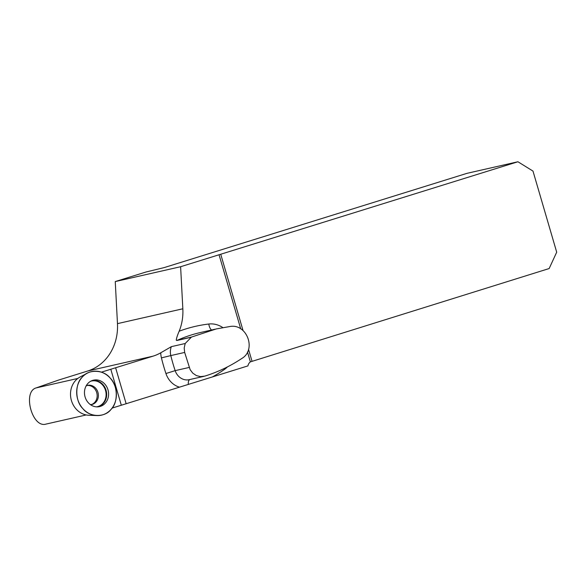 <?xml version="1.0" encoding="UTF-8"?>
<svg xmlns="http://www.w3.org/2000/svg" width="586" height="586" viewBox="0 0 586 586"><rect width="100%" height="100%" fill="white"/><g stroke="black" fill="none" stroke-linecap="round" stroke-linejoin="round"><path stroke-width="0.88" d="M185.191 343.506L191.475 337.067L216.3 328.922L229.88 326.527C246.779 323.186 256.88 349.805 241.754 358.507C230.217 366.191 217.897 372.059 204.792 376.109L200.566 376.622L196.413 375.604L192.809 373.187L190.135 369.663L184.671 352.435L184.187 348.003L185.191 343.506L171.383 346.641L160.747 352.801A49.129 43.386 -102.8 0 1 153.012 356.171L101.385 372.169M115.252 281.573L180.613 266.725L517.929 161.758L467.013 173.331L164.036 267.634L145.899 272.036L115.252 281.573L117.471 323.64A49.129 43.386 -102.8 0 1 87.644 371.026L58.541 380.08L36.12 387.917C22.356 391.726 32.186 428.205 45.876 424.125L86.23 414.954M112.087 408.098L247.915 365.906A7.149 6.314 77.2 0 1 250.376 361.87L549.155 268.542L556.7 252.178L532.989 171.09L517.929 161.758M180.613 266.725L182.839 308.785A49.129 43.386 -102.8 0 1 179.169 331.215C177.404 335.295 176.445 338.29 176.283 340.217L176.855 340.51L190.97 337.302M219.054 254.764L240.736 328.907M247.475 351.959L250.376 361.87M115.632 367.803L126.158 403.791M82.86 408.64A22.334 19.719 -102.8 0 1 87.27 373.201A22.334 19.719 -102.8 0 1 115.764 389.009A22.334 19.719 -102.8 0 1 96.902 415.569A22.334 19.719 -102.8 0 1 82.86 408.64C75.125 401.344 74.722 384.079 82.128 377.245C88.244 368.975 103.685 369.451 110.197 378.109C117.94 385.412 118.343 402.677 110.937 409.511C104.821 417.781 89.38 417.305 82.86 408.64M91.123 405.102A13.573 11.984 77.2 0 0 98.646 406.772A13.573 11.984 77.2 0 0 108.476 396.033A13.573 11.984 77.2 0 0 101.942 381.654A13.573 11.984 77.2 0 0 92.647 380.38A13.573 11.984 77.2 0 0 84.494 391.734A13.573 11.984 77.2 0 0 91.123 405.102M91.313 404.604A9.823 8.68 77.2 0 0 96.888 393.294A9.823 8.68 77.2 0 0 86.977 385.507M87.27 373.201L80.07 377.01A20.151 17.8 77.2 0 0 76.092 408.999A20.151 17.8 77.2 0 0 80.399 412.632A20.151 17.8 77.2 0 0 88.757 415.254L96.902 415.569M77.835 378.439L36.12 387.917M153.012 356.171L87.644 371.026M182.839 308.785L117.471 323.64M215.055 329.207L200.463 332.526A156.316 138.054 77.2 0 0 177.324 340.283L191.475 337.067M176.283 340.217A7.149 3.296 -114.2 0 0 177.324 340.283A13.397 11.83 77.2 0 0 176.855 340.51M184.671 352.435L170.804 355.585A178.642 157.773 77.2 0 0 175.155 370.638L189.19 367.451M171.383 346.641A13.397 11.83 77.2 0 0 170.804 355.585L161.421 357.87A20.547 18.144 -102.8 0 1 160.747 352.801M179.565 387.17A20.547 18.144 -102.8 0 1 165.941 373.531L175.155 370.638A13.397 11.83 77.2 0 0 189.271 379.669L203.906 376.344M220.724 254.229L243.058 330.599M248.53 349.315L251.951 361.013M165.941 373.531A185.791 164.08 -102.8 0 1 161.421 357.87M179.169 331.215A163.457 144.361 -102.8 0 1 208.799 324.021A24.612 21.741 -102.8 0 1 222.841 327.596M227.434 366.902A24.612 21.741 -102.8 0 1 224.628 369.283A163.457 144.361 -102.8 0 1 212.315 376.981M188.34 384.467A7.149 3.34 72.5 0 1 189.783 379.552M224.204 368.506A7.149 3.15 -125.2 0 0 224.628 369.283M208.799 324.021A7.149 3.34 -96.8 0 0 211.597 329.991M121.317 405.226L110.798 369.239M91.782 380.702A13.412 11.845 -102.8 0 1 100.081 382.197A13.412 11.845 -102.8 0 1 106.601 395.902A13.412 11.845 -102.8 0 1 97.73 406.86M96.478 406.852A13.163 11.625 77.2 0 0 105.993 396.422A13.163 11.625 77.2 0 0 99.649 382.49A13.163 11.625 77.2 0 0 90.662 381.244M86.105 385.962L87.468 385.361A9.823 8.68 -102.8 0 1 93.562 386.452A9.823 8.68 -102.8 0 1 98.338 396.502A9.823 8.68 -102.8 0 1 91.826 404.523L90.332 404.567"/></g></svg>
